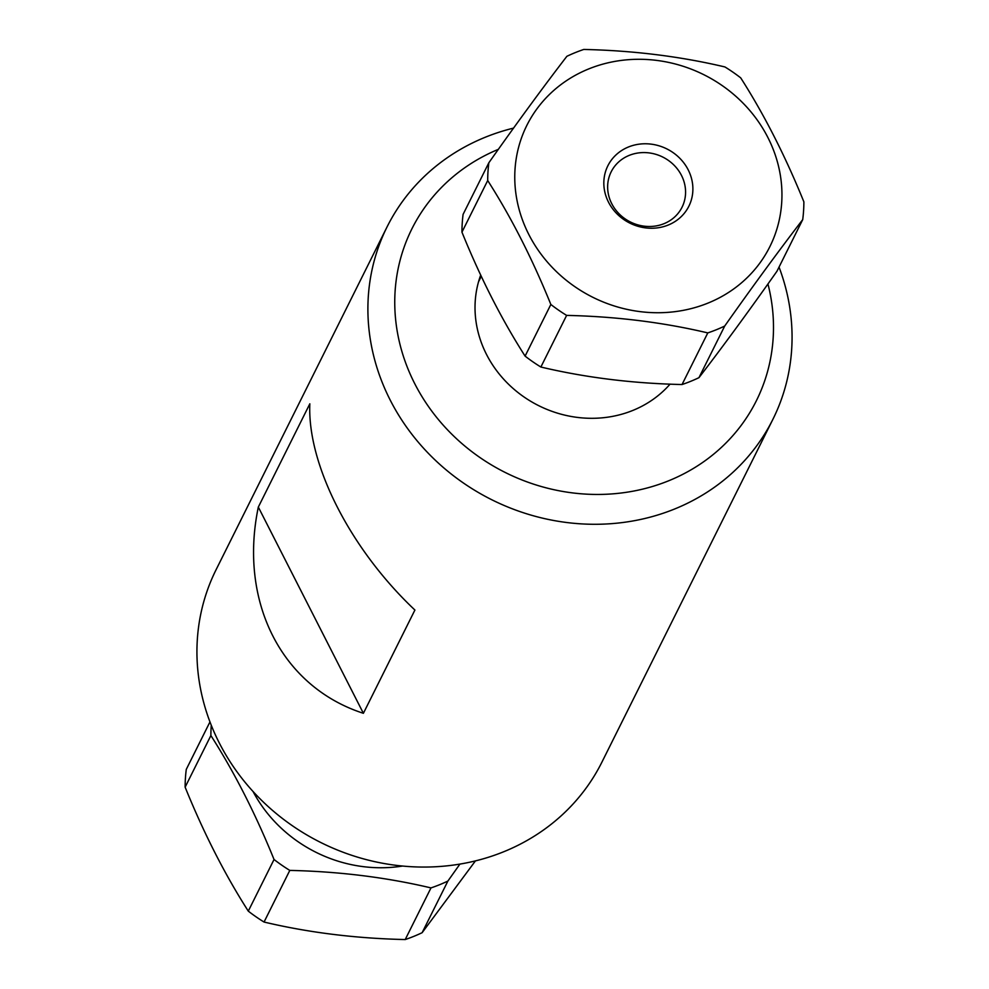 <?xml version="1.0" encoding="UTF-8"?>
<svg xmlns="http://www.w3.org/2000/svg" width="989" height="989" viewBox="0 0 989 989"><rect width="100%" height="100%" fill="white"/><g stroke="black" fill="none" stroke-linecap="round" stroke-linejoin="round"><path stroke-width="1.48" d="M670.072 384.128A110.904 101.57 -153.5 0 1 532.379 402.263A110.904 101.57 -153.5 0 1 480.716 275.016M767.946 283.979A192.484 176.289 -153.5 0 1 668.688 480.778A192.484 176.289 -153.5 0 1 414.984 384.152A192.484 176.289 -153.5 0 1 498.345 149.351M363.396 713.304C281.754 686.91 238.522 602.066 258.327 507.073L363.396 713.304L414.91 610.04C350.415 549.241 307.183 464.397 309.829 403.809L258.327 507.073M779.035 267.092A215.577 197.429 -153.5 0 1 772.891 419.324A215.577 197.429 -153.5 0 1 674.683 508.976A215.577 197.429 -153.5 0 1 432.626 457.635A215.577 197.429 -153.5 0 1 387.07 226.889A215.577 197.429 -153.5 0 1 513.563 128.1M772.891 419.324L601.93 762.111A215.577 197.429 -153.5 0 1 503.722 851.752A215.577 197.429 -153.5 0 1 261.652 800.41A215.577 197.429 -153.5 0 1 216.109 569.676L387.07 226.889M475.437 860.9L422.13 932.689A160.688 147.176 -153.5 0 1 405.218 939.55C355.805 938.45 308.741 932.615 264.051 922.045A160.688 147.176 -153.5 0 1 248.288 911.129C224.874 874.536 203.821 833.22 185.128 787.17A160.688 147.176 -153.5 0 1 186.278 769.393L209.965 721.908M211.263 725.258A160.688 147.176 26.5 0 0 210.88 735.544C234.294 772.125 255.347 813.44 274.04 859.49A160.688 147.176 26.5 0 0 289.802 870.407C339.215 871.507 386.279 877.342 430.981 887.912A160.688 147.176 26.5 0 0 447.893 881.051L459.922 864.089M402.548 866.055A135.79 124.367 -153.5 0 1 253.023 791.472M185.128 787.17L210.88 735.544M274.04 859.49L248.288 911.129M264.051 922.045L289.802 870.407M430.981 887.912L405.218 939.55M422.13 932.689L447.893 881.051M802.722 219.607A160.688 147.176 26.5 0 0 803.872 201.83C785.179 155.78 764.126 114.464 740.712 77.871A160.688 147.176 26.5 0 0 724.949 66.955C680.259 56.385 633.195 50.55 583.782 49.45A160.688 147.176 26.5 0 0 566.87 56.311C543.221 87.057 517.21 122.537 488.85 162.752A160.688 147.176 26.5 0 0 487.701 180.53C511.115 217.11 532.169 258.426 550.848 304.476A160.688 147.176 26.5 0 0 566.623 315.392C616.036 316.492 663.1 322.34 707.79 332.91A160.688 147.176 26.5 0 0 724.702 326.049C753.074 285.833 779.085 250.353 802.722 219.607L776.971 271.233C748.611 311.448 722.6 346.929 698.951 377.674A160.688 147.176 -153.5 0 1 682.039 384.536C632.626 383.435 585.562 377.6 540.872 367.03A160.688 147.176 -153.5 0 1 525.097 356.114C501.695 319.534 480.642 278.206 461.95 232.155A160.688 147.176 -153.5 0 1 463.087 214.39L488.85 162.752M574.671 286.55A135.79 124.367 -153.5 0 1 539.178 105.897A135.79 124.367 -153.5 0 1 728.584 90.271A135.79 124.367 -153.5 0 1 757.537 266.128A135.79 124.367 -153.5 0 1 574.671 286.55M672.928 152.504A45.259 41.451 -153.5 0 1 668.243 225.035A45.259 41.451 -153.5 0 1 603.908 180.505A45.259 41.451 -153.5 0 1 672.928 152.504M668.094 160.206A39.609 36.272 26.5 0 0 611.165 171.851A39.609 36.272 26.5 0 0 630.413 221.993A39.609 36.272 26.5 0 0 682.051 207.208A39.609 36.272 26.5 0 0 668.094 160.206M698.951 377.674L724.702 326.049M707.79 332.91L682.039 384.536M540.872 367.03L566.623 315.392M550.848 304.476L525.097 356.114M461.95 232.155L487.701 180.53M481.297 276.265L478.528 281.803"/></g></svg>

